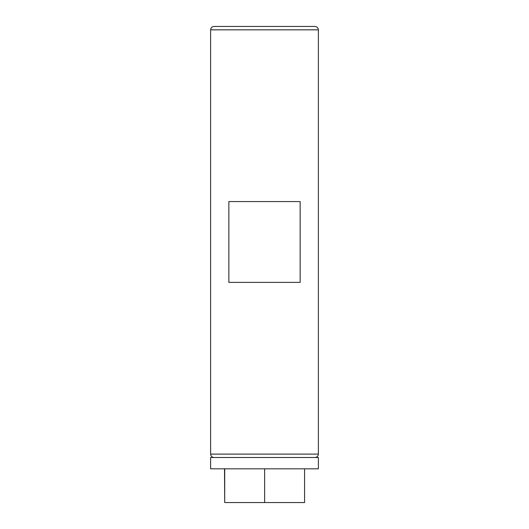 <?xml version="1.0" encoding="UTF-8"?>
<svg xmlns="http://www.w3.org/2000/svg" width="529" height="529" viewBox="0 0 529 529"><rect width="100%" height="100%" fill="white"/><g stroke="black" fill="none" stroke-linecap="round" stroke-linejoin="round"><path stroke-width="0.79" d="M318.379 29.842C318.174 27.786 317.043 26.655 314.986 26.45L214.014 26.45C211.964 26.668 210.833 27.799 210.621 29.842L318.379 29.842L318.379 454.113C318.174 456.163 317.043 457.301 314.986 457.506M300.141 201.569L300.141 282.387L228.859 282.387L228.859 201.569L300.141 201.569M210.621 29.842L210.621 454.113C210.833 456.157 211.964 457.287 214.014 457.506M264.632 468.82L264.632 502.55L304.578 502.55L304.578 468.82M224.713 468.82L224.713 502.55L224.508 468.82M224.713 502.55L264.632 502.55M210.621 468.82L318.379 468.82L318.379 457.506L210.621 457.506L210.621 468.82M210.621 454.113L318.379 454.113"/></g></svg>
